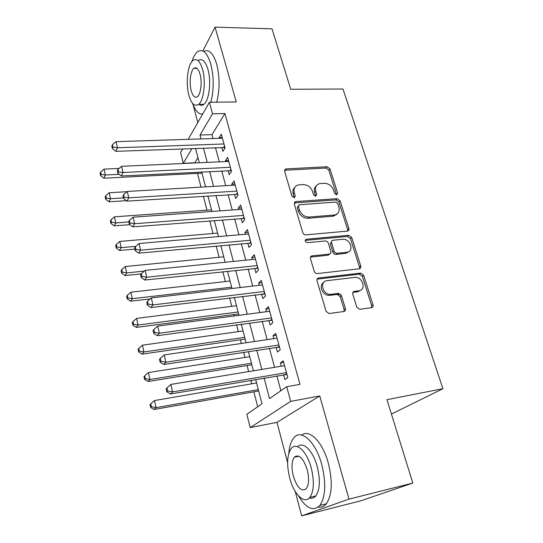 <?xml version="1.0" encoding="UTF-8"?>
<svg xmlns="http://www.w3.org/2000/svg" width="543" height="543" viewBox="0 0 543 543"><rect width="100%" height="100%" fill="white"/><g stroke="black" fill="none" stroke-linecap="round" stroke-linejoin="round"><path stroke-width="0.81" d="M336.626 194.849L337.671 193.125L330.001 168.887L327.076 166.742L285.699 168.927L284.586 171.269L291.971 196.199L294.374 197.706L295.256 195.982L294.286 192.731C293.403 188.794 294.673 186.208 298.1 184.973L302.933 184.539C307.521 184.715 310.732 187.043 312.544 191.536L313.528 194.747L315.632 196.281L316.725 194.537L315.741 191.326C314.831 187.41 316.06 184.858 319.433 183.656L324.083 183.249C328.563 183.425 331.725 185.733 333.551 190.165L334.549 193.335L336.626 194.849M336.579 194.849L328.861 170.163L325.943 168.025L284.512 170.285M294.231 197.733L293.2 193.987L294.286 192.731M315.666 196.274L314.614 192.575L315.741 191.326M356.758 307.053L359.622 309.313L371.521 307.684C372.865 307.338 373.353 306.388 373.007 304.833L363.667 275.308L360.688 273.095L318.68 277.989C317.275 278.315 316.732 279.251 317.044 280.812L326.058 311.254L328.956 313.555L343.814 311.519C345.199 311.159 345.728 310.189 345.396 308.607L341.445 295.65L338.486 293.383L330.68 294.354C322.678 295.066 319.074 281.24 327.056 280.677L354.925 277.378C362.622 276.441 366.701 290.105 358.869 290.79L354.314 291.367C352.957 291.7 352.448 292.636 352.78 294.191L356.758 307.053M412.816 483.066L360.776 500.822L301.67 515.85L349.006 499.119L412.816 483.066L386.962 399.675L442.925 388.693L342.959 89.004L290.743 89.276L272.009 28.833L215.048 27.15L236.273 101.935L209.415 102.26L212.544 113.786L224.897 113.555L299.98 384.356L286.711 386.711L290.695 401.372L250.208 427.612L246.834 414.289L261.998 403.802L255.665 379.476M349.006 499.119L319.725 395.962L290.695 401.372M347.377 231.114L347.52 231.094C348.742 230.768 349.19 229.913 348.871 228.528L340.108 200.815L337.142 198.657L295.955 201.562L294.32 204.114L302.77 232.635C303.354 234.101 304.379 234.847 305.858 234.868L347.377 231.114M351.701 237.474L360.749 266.07C361.081 267.577 360.586 268.48 359.256 268.785L317.309 273.563C315.836 273.543 314.804 272.79 314.221 271.296L310.46 258.604C310.155 257.097 310.691 256.187 312.055 255.868L329.316 254.083C330.653 253.771 331.162 252.875 330.843 251.389L328.339 243.189C327.748 241.73 326.73 240.99 325.277 240.977L307.447 242.673C305.023 241.784 304.65 240.644 306.327 239.239L348.694 235.295L351.701 237.474L350.466 238.608L359.473 267.142L360.749 266.07M215.048 27.15L202.81 50.981M187.24 81.287L187.254 82.658M221.802 147.37L222.895 151.402L225.101 148.029L221.327 134.209L219.155 137.65L219.338 138.322M228.108 170.577L229.221 174.683L231.494 171.432L227.646 157.327L225.413 160.653L225.657 161.563M234.542 194.258L235.682 198.446L238.024 195.324L234.087 180.928L231.793 184.131L232.105 185.292M241.112 218.429L242.273 222.711L244.683 219.718L240.671 205.016L238.302 208.091L238.689 209.517M247.818 243.108L249.006 247.479L251.49 244.628L247.391 229.614L244.954 232.553L245.416 234.25M254.674 268.31L255.882 272.776L258.441 270.068L254.253 254.735L251.742 257.538L252.278 259.513M261.672 294.062L262.907 298.623L265.541 296.064L261.264 280.398L258.678 283.052L259.296 285.326M268.819 320.363L270.088 325.026L272.796 322.63L268.425 306.619L265.765 309.116L266.464 311.696M276.122 347.242L277.419 352.013L280.215 349.78L275.742 333.416L273 335.75L273.787 338.649M224.897 113.555L211.98 134.644L213.019 138.526M215.462 147.608L219.297 161.855M221.727 170.896L225.705 185.672M228.121 194.666L232.241 209.985M234.651 218.931L238.92 234.814M241.316 243.705L245.748 260.178M248.124 269.009L252.719 286.093M255.074 294.863L259.839 312.571M262.181 321.273L267.122 339.64M269.443 348.273L274.568 367.312M276.862 375.865L280.867 390.75M283.595 374.724L284.919 379.598L287.797 377.541L283.229 360.81L280.398 362.968L281.281 366.206M197.937 157.565L194.774 162.968M197.469 173.407L201.012 187.125M203.367 196.247L206.964 210.182M209.727 220.872L212.985 233.504M216.216 246.02L219.128 257.287M222.854 271.71L225.393 281.559M229.628 297.964L231.786 306.333M233.911 314.56L234.277 315.958M236.558 324.802L238.316 331.617M240.427 339.782L241.377 343.461M243.637 352.231L244.981 357.43M247.072 365.534L248.64 371.595M250.88 380.29L251.789 383.792M253.859 391.829L257.715 406.761M391.428 414.078L442.925 388.693M358.624 291.564L358.482 291.096M346.156 252.889L347.52 252.746M319.725 395.962L276.978 422.345L287.614 462.629M295.209 491.395L301.67 515.85M276.978 422.345L250.208 427.612M194.733 162.798L183.31 163.314L180.595 152.59L182.747 148.836M193.064 104.656L197.788 122.562M264.102 378.037L269.518 398.596L286.711 386.711M212.544 113.786L200.021 135.003L201.046 138.913M203.462 148.056L207.243 162.405M209.646 171.507L213.569 186.385M215.958 195.446L220.024 210.874M222.399 219.888L226.621 235.886M228.983 244.845L233.354 261.441M235.703 270.339L240.237 287.546M242.572 296.39L247.275 314.234M249.59 323.01L254.47 341.52M256.764 350.215L261.828 369.416M188.19 139.327L209.415 102.26M192.059 148.483L183.31 163.314M253.411 370.808L248.389 351.504M246.115 342.755L241.275 324.151M238.981 315.334L234.311 297.394M232.004 288.509L227.503 271.215M225.175 262.269L220.838 245.592M218.496 236.592L214.315 220.512M211.96 211.458L207.921 195.962M205.559 186.853L201.67 171.914M199.288 162.764L195.541 148.354M211.98 134.644L200.021 135.003M219.155 137.65L222.243 137.555M225.413 160.653L228.515 160.518M231.793 184.131L234.915 183.948M238.302 208.091L241.445 207.867M244.954 232.553L248.117 232.282M251.742 257.538L254.932 257.212M258.678 283.052L261.882 282.679M265.765 309.116L268.989 308.689M273 335.75L276.251 335.269M280.398 362.968L283.67 362.439M316.264 185.93C314.404 187.552 313.854 189.765 314.614 192.575M294.801 187.396C293.01 189.045 292.473 191.245 293.2 193.987M347.676 231.06L347.649 229.682L338.92 202.03L335.961 199.872L294.272 202.933M337.787 203.605L335.703 202.084L299.295 204.745L298.385 206.503L299.417 209.971C301.263 214.587 304.521 216.956 309.198 217.057L334.753 214.967C338.472 213.847 339.837 211.186 338.852 206.985L337.787 203.605M298.324 205.831L297.279 207.731L298.385 206.503M336.979 214.017L333.565 216.155L308.064 218.259C303.401 218.157 300.15 215.802 298.311 211.193L297.279 207.731M359.452 268.758L359.473 267.142M329.628 254.022L328.115 255.196L310.487 257.077M350.466 238.608L347.466 236.436L305.214 240.393M346.726 252.291L346.841 252.278C354.633 251.613 350.289 238.262 342.681 239.32L333.015 240.244C331.746 240.569 331.264 241.452 331.576 242.877L334.088 251.063C334.685 252.536 335.71 253.276 337.149 253.276L346.726 252.291L345.606 253.384L348.823 251.606M331.569 241.438L330.375 244.017L331.576 242.877M345.491 253.398L335.934 254.389C334.495 254.382 333.47 253.649 332.879 252.176L330.375 244.017M360.64 290.227L357.579 291.808L352.855 292.419M323.655 282.489C318.15 285.448 322.881 296.037 329.452 295.378L331.155 294.313M344.018 311.478L344.119 309.591L340.189 296.668L337.237 294.408L329.92 295.338M371.582 307.671L371.677 305.811L362.378 276.353L359.405 274.147L317.105 279.136M119.073 168.439L104.052 169.138L105.328 174.995L103.91 178.199L201.996 173.169M101.141 174.371L100.638 172.022L100.075 173.319L100.584 175.654L101.141 174.371L105.328 174.995L119.25 174.303M100.638 172.022L104.052 169.138M103.91 178.199L100.584 175.654M223.994 143.976L117.431 147.764L116.046 141.655L222.42 138.221M224.965 147.526L115.842 151.334L117.431 147.764L112.992 147.133L112.449 144.689L111.824 146.128L112.367 148.565L112.992 147.133M112.367 148.565L115.842 151.334M116.046 141.655L112.449 144.689M210.847 102.24C213.996 89.887 213.976 77.174 210.799 64.115C207.154 52.508 202.709 48.408 197.455 51.809C195.215 53.642 193.362 56.893 191.896 61.569M216.677 102.172C219.874 89.853 219.881 77.187 216.684 64.162C213.202 53.071 208.892 48.85 203.754 51.51M196.037 67.821L195.942 68.357M198.317 60.49C202.125 58.02 205.342 60.986 207.955 69.395C211.499 81.47 209.191 100.489 203.917 104.283C202.261 105.62 200.591 105.641 198.914 104.351M202.546 69.361C199.946 60.931 196.77 57.952 193.003 60.429C187.64 64.352 185.516 83.188 188.876 95.188C191.421 103.869 194.666 106.923 198.609 104.358C203.815 100.55 206.069 81.477 202.546 69.361M191.217 90.762C192.867 96.328 194.951 98.29 197.469 96.64C200.842 94.177 202.274 81.918 200.028 74.12C198.358 68.662 196.301 66.735 193.858 68.343C190.417 70.855 189.032 83.018 191.217 90.762M192.582 103.353C195.344 111.01 198.718 114.553 202.702 113.982M298.345 495.698C306.177 508.601 313.372 511.832 319.922 505.39C325.644 496.58 326.248 482.924 321.721 464.408C315.564 441.316 300.903 428.461 293.763 437.936C291.014 441.296 289.358 446.455 288.808 453.412M318.307 507.047C321.402 507.624 324.09 506.531 326.363 503.775C332.167 494.978 332.791 481.363 328.243 462.928C322.528 441.792 309.32 428.732 301.711 435.058M294.829 456.67L294.829 457.111M297.625 446.706C303.001 440.97 313.006 450.588 317.207 466.464C320.438 479.774 319.99 489.582 315.856 495.895C314.037 498.094 311.865 498.793 309.347 497.992M311.207 467.835C306.856 451.213 296.363 441.649 291.211 448.586C287.057 454.796 286.528 464.516 289.636 477.738C293.654 493.967 304.358 504.895 309.904 497.354C313.99 491.028 314.424 481.193 311.207 467.835M293.308 476.055C297.197 487.899 301.541 492.094 306.333 488.646C308.974 484.587 309.266 478.261 307.202 469.668C303.198 457.919 298.894 453.772 294.292 457.226C291.625 461.238 291.292 467.516 293.308 476.055M127.042 191.686L109.197 192.738L110.501 198.718L109.034 201.792L126.444 200.679M106.265 198.059L105.749 195.67L105.172 196.912L105.688 199.295L106.265 198.059L110.501 198.718L123.404 197.91M105.749 195.67L109.197 192.738M109.034 201.792L105.688 199.295M211.539 209.856L114.451 216.827L115.781 222.929L114.261 225.874L129.879 224.68M111.498 222.243L110.969 219.8L110.372 220.994L110.894 223.424L111.498 222.243L115.781 222.929L128.779 221.951M110.969 219.8L114.451 216.827M114.261 225.874L110.894 223.424M217.587 233.11L119.813 241.425L121.17 247.656L119.596 250.466L134.847 249.094M116.833 246.936L116.297 244.445L115.679 245.579L116.216 248.063L116.833 246.936L121.17 247.656L135.736 246.366M116.297 244.445L119.813 241.425M119.596 250.466L116.216 248.063M223.764 256.832L125.29 266.538L126.675 272.905L125.046 275.566L141.214 273.896M122.29 272.152L121.741 269.606L121.096 270.679L121.646 273.224L122.29 272.152L126.675 272.905L144.336 271.1M121.741 269.606L125.29 266.538M125.046 275.566L121.646 273.224M230.368 167.298L123.023 172.531L121.612 166.294L228.759 161.427M231.291 170.692L121.381 175.966L123.023 172.531L118.537 171.866L117.974 169.368L117.329 170.753L117.885 173.244L118.537 171.866M117.885 173.244L121.381 175.966M121.612 166.294L117.974 169.368M236.87 191.109L128.745 197.842L127.3 191.462L235.234 185.109M237.753 194.333L127.042 201.134L128.745 197.842L124.198 197.143L123.628 194.591L122.956 195.921L123.526 198.466L124.198 197.143M123.526 198.466L127.042 201.134M127.3 191.462L123.628 194.591M294.903 202.41L294.469 202.444M243.508 215.408L134.589 223.716L133.116 217.193L241.839 209.286M334.732 214.987L336.606 214.478M244.343 218.462L132.825 226.859L134.589 223.716L129.987 222.983L129.404 220.37L128.711 221.639L129.295 224.245L129.987 222.983M129.295 224.245L132.825 226.859M133.116 217.193L129.404 220.37M305.933 239.633L305.526 239.667M250.289 240.23L140.562 250.174L139.056 243.502L248.579 233.972M251.076 243.101L138.743 253.16L140.562 250.174L135.906 249.4L135.309 246.732L134.589 247.941L135.187 250.601L135.906 249.4M135.187 250.601L138.743 253.16M139.056 243.502L135.309 246.732M230.056 281.036L130.883 292.195L132.302 298.691L130.612 301.209L150.235 298.908M127.856 297.903L127.293 295.304L126.634 296.322L127.198 298.915L127.856 297.903L132.302 298.691L231.651 287.166M127.293 295.304L130.883 292.195M130.612 301.209L127.198 298.915M257.212 265.575L146.678 277.229L145.137 270.407L255.468 259.187M257.945 268.262L144.791 280.052L146.678 277.229L141.961 276.421L141.35 273.692L140.603 274.833L141.214 277.554L141.961 276.421M141.214 277.554L144.791 280.052M145.137 270.407L141.35 273.692M236.483 305.736L136.598 318.402L138.044 325.04L136.3 327.402L238.621 313.942M133.551 324.219L132.974 321.565L132.288 322.515L132.859 325.169L133.551 324.219L138.044 325.04L238.112 311.994M132.974 321.565L136.598 318.402M136.3 327.402L132.859 325.169M340.624 294.292L337.244 294.279M264.285 291.476L152.929 304.908L151.354 297.931L262.507 284.946M264.97 293.967L150.974 307.555L152.929 304.908L148.151 304.06L147.526 301.27L146.759 302.336L147.377 305.125L148.151 304.06M147.377 305.125L150.974 307.555M151.354 297.931L147.526 301.27M243.047 330.952L142.436 345.185L143.915 351.973L142.11 354.165L245.164 339.09M139.361 351.111L138.777 348.396L138.071 349.285L138.655 351.993L139.361 351.111L143.915 351.973L244.703 337.332M138.777 348.396L142.436 345.185M142.11 354.165L138.655 351.993M271.514 317.94L159.33 333.232L157.714 326.092L269.695 311.268M371.683 307.433L372.546 307.202M272.138 320.227L157.3 335.696L159.33 333.232L154.49 332.343L153.845 329.486L153.051 330.483L153.689 333.334L154.49 332.343M153.689 333.334L157.3 335.696M157.714 326.092L153.845 329.486M249.739 356.69L148.402 372.559L149.916 379.496L148.049 381.519L251.843 364.767M145.307 378.6L144.709 375.824L143.976 376.638L144.574 379.408L145.307 378.6L149.916 379.496L251.436 363.206M144.709 375.824L148.402 372.559M148.049 381.519L144.574 379.408M278.905 344.988L165.88 362.222L164.23 354.912L277.045 338.167M279.469 347.058L163.776 364.496L165.88 362.222L160.972 361.285L160.321 358.36L159.493 359.283L160.144 362.201L160.972 361.285M160.144 362.201L163.776 364.496M164.23 354.912L160.321 358.36M256.574 382.971L154.504 400.544L156.051 407.637L154.117 409.476L258.665 390.98M151.388 406.7L150.771 403.863L150.011 404.61L150.621 407.44L151.388 406.7L156.051 407.637L258.312 389.63M150.771 403.863L154.504 400.544M154.117 409.476L150.621 407.44M286.46 372.641L172.586 391.903L170.896 384.417L284.552 365.67M286.962 374.487L170.407 393.974L172.586 391.903L167.611 390.926L166.945 387.926L166.083 388.768L166.755 391.761L167.611 390.926M166.755 391.761L170.407 393.974M170.896 384.417L166.945 387.926M336.497 194.353L337.671 193.125M294.163 197.231L295.256 195.982M315.592 195.772L316.725 194.537M285.17 170.142L286.229 168.832M325.943 168.025L327.076 166.742M328.861 170.163L330.001 168.887M294.863 202.804L295.955 201.562M335.961 199.872L337.142 198.657M338.92 202.03L340.108 200.815M347.649 229.682L348.871 228.528M298.311 211.193L299.417 209.971M308.064 218.259L309.198 217.057M332.818 216.257L334.006 215.069M310.935 256.982L312.103 255.862M328.067 255.203L329.275 254.09M305.281 240.386L306.428 239.225M347.466 236.436L348.694 235.295M332.879 252.176L334.088 251.063M335.934 254.389L337.149 253.276M353.031 292.385L354.314 291.367M357.579 291.808L358.869 290.79M337.067 294.421L338.316 293.403M340.189 296.668L341.445 295.65M344.119 309.591L345.396 308.607M317.485 279.061L318.68 277.989M359.337 274.154L360.62 273.102M362.378 276.353L363.667 275.308M371.677 305.811L373.007 304.833M224.558 146.033L223.73 147.302M230.897 169.253L230.049 170.475M237.372 192.955L236.497 194.129M243.983 217.146L243.081 218.272M250.73 241.845L249.8 242.925M257.62 267.075L256.669 268.099M264.665 292.847L263.681 293.811M271.853 319.175L270.842 320.085M279.204 346.088L278.165 346.929M286.718 373.598L285.645 374.371M284.647 170.237L285.699 168.927M294.51 202.858L295.602 201.616M333.565 216.155L334.753 214.967M310.888 256.988L312.055 255.868M328.115 255.196L329.316 254.083M305.214 240.359L306.327 239.239M345.606 253.384L346.841 252.278M329.452 295.378L330.68 294.354M337.237 294.408L338.486 293.383M359.405 274.147L360.688 273.095M197.014 68.364L193.858 68.343M203.917 104.283L198.609 104.358M298.942 456.208L294.292 457.226M315.856 495.895L309.904 497.354M319.922 505.39L326.363 503.775M328.963 254.416L329.065 254.755M264.679 292.915L263.776 293.804M271.907 319.359L271.12 320.065M279.285 346.373L278.62 346.909M286.819 373.964L286.283 374.351"/></g></svg>
